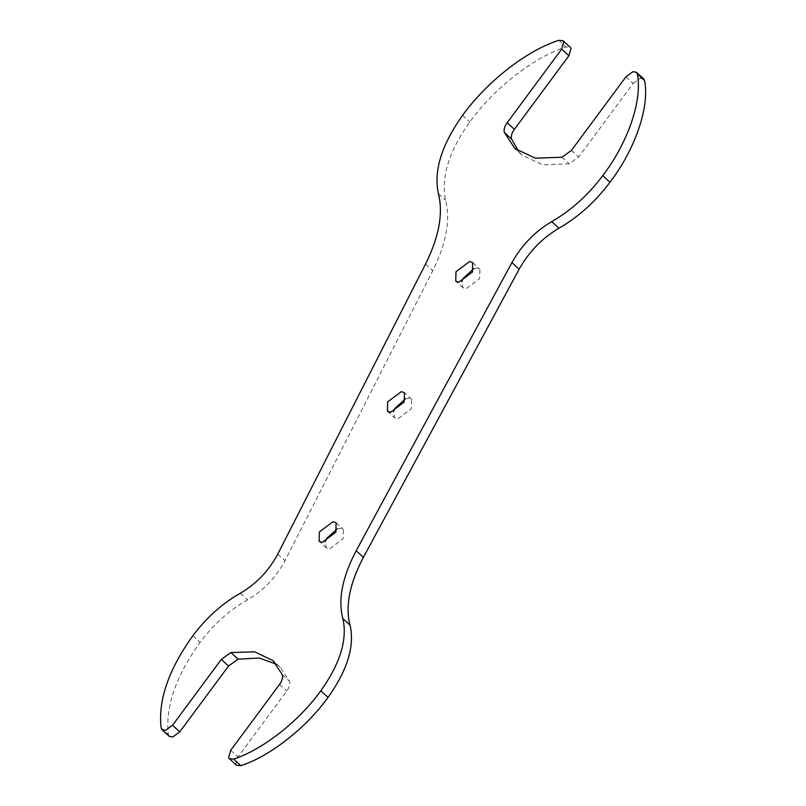 <?xml version="1.0" encoding="UTF-8"?>
<svg xmlns="http://www.w3.org/2000/svg" width="806" height="806" viewBox="0 0 806 806"><rect width="100%" height="100%" fill="white"/><g stroke="black" fill="none" stroke-linecap="round" stroke-linejoin="round"><path stroke-width="0.6" stroke-dasharray="4.03 3.02" d="M625.98 76.782L633.204 83.391L578.668 156.999L569.187 163.84L542.609 164.817L522.066 155.095L518.611 151.478M633.204 83.391L640.186 78.293L643.742 78.938M236.501 765.206L235.846 764.098L237.971 756.884L286.745 691.044C289.414 687.266 290.331 684.012 289.515 681.282L280.186 667.197L276.387 664.215M169.22 736.311L168.353 734.508C165.22 706.973 175.789 676.254 200.069 642.342C213.711 624.217 229.549 610.041 247.573 599.825C263.542 590.496 276.005 577.459 284.992 560.704L432.762 270.685C446.292 243.462 450.584 220.008 445.637 200.301C440.68 177.763 448.73 151.659 469.787 121.988C494.138 88.186 534.015 57.075 566.034 46.909L570.285 47.342M405.468 398.779L408.592 398.204L411.624 399.302L411.392 408.713L397.711 418.929L394.668 417.84L393.6 411.755M473.777 268.68L476.89 268.116L479.923 269.204L479.691 278.614L466.009 288.84L462.966 287.742L461.898 281.657M337.17 528.877L340.283 528.313L343.326 529.401L343.084 538.811L329.402 549.027L326.37 547.939L325.292 541.854M561.953 157.23L569.187 163.84M558.81 40.3L566.034 46.909M462.563 115.379L469.787 121.988M438.414 193.692L445.637 200.301M425.538 264.076L432.762 270.685M277.768 554.095L284.992 560.704M240.349 593.216L247.573 599.825M192.846 635.733L200.069 642.342M161.129 727.899L168.353 734.508M282.291 674.672L289.515 681.282M279.521 684.435L286.745 691.044M230.738 750.275L237.971 756.884M571.444 150.39L578.668 156.999M521.996 155.034L514.772 148.425M280.246 667.247L273.022 660.638M411.624 399.302L404.4 392.693M387.444 411.231L394.668 417.84M326.37 547.939L319.136 541.33M336.102 522.792L343.326 529.401M462.966 287.742L455.743 281.133M472.699 262.595L479.923 269.204"/><path stroke-width="1.21" d="M518.611 151.478L511.588 139.065C510.792 136.345 511.719 133.101 514.369 129.343L568.905 55.735L571.031 48.551L570.285 47.342M561.681 49.126L563.807 41.942L563.062 40.733L558.81 40.3C526.792 50.466 486.915 81.577 462.563 115.379C441.507 145.05 433.457 171.154 438.414 193.692C443.36 213.399 439.069 236.853 425.538 264.076L277.768 554.095C268.781 570.85 256.308 583.887 240.349 593.216C222.325 603.432 206.487 617.608 192.846 635.733C168.565 669.645 157.986 700.364 161.129 727.899L161.996 729.702L165.532 730.357L172.534 725.249L221.318 659.409L230.859 652.558L254.605 651.832L272.962 660.588L282.291 674.672C283.108 677.403 282.191 680.657 279.521 684.435L230.738 750.275L228.622 757.489L229.277 758.597L233.659 759.091C262.746 749.63 298.754 721.42 320.828 690.782C340.303 663.318 347.628 639.249 342.832 618.555C337.885 599.644 342.338 577.036 356.171 550.74L511.911 262.605C521.764 245.125 535.033 231.463 551.717 221.62C571.081 210.467 588.098 195.153 602.747 175.668C628.156 142.319 642.503 100.236 637.385 74.092L636.518 72.328L632.962 71.684L625.98 76.782L571.444 150.39L561.953 157.23L535.385 158.208L514.843 148.485L504.365 132.456C503.569 129.736 504.496 126.492 507.145 122.734L561.681 49.126L568.905 55.735M387.686 401.821L401.358 391.605L404.4 392.693L404.169 402.103L390.487 412.319L387.444 411.231L387.686 401.821M455.984 271.723L469.666 261.507L472.699 262.595L472.467 272.005L458.785 282.231L455.743 281.133L455.984 271.723M319.377 531.92L333.059 521.704L336.102 522.792L335.86 532.202L322.178 542.418L319.136 541.33L319.377 531.92M643.742 78.938L644.609 80.701C649.727 106.835 635.38 148.919 609.971 182.277C595.322 201.762 578.305 217.076 558.941 228.229C542.257 238.072 528.988 251.734 519.135 269.214L363.395 557.349C349.562 583.645 345.119 606.253 350.056 625.164C354.852 645.858 347.527 669.927 328.062 697.392C305.978 728.03 269.97 756.24 240.883 765.7L236.501 765.206M172.534 725.249L179.758 731.858L228.541 666.018L238.082 659.167L259.149 658.018L276.387 664.215M179.758 731.858L172.756 736.966L169.22 736.311M393.6 411.755L394.91 408.43L405.468 398.779M461.898 281.657L463.208 278.332L473.777 268.68M325.292 541.854L326.601 538.529L337.17 528.877M504.365 132.456L511.588 139.065M507.145 122.734L514.369 129.343M221.318 659.409L228.541 666.018M230.859 652.558L238.082 659.167M233.659 759.091L240.883 765.7M320.828 690.782L328.062 697.392M342.832 618.555L350.056 625.164M356.171 550.74L363.395 557.349M511.911 262.605L519.135 269.214M551.717 221.62L558.941 228.229M602.747 175.668L609.971 182.277M637.385 74.092L644.609 80.701M570.245 47.302L563.021 40.693M169.27 736.362L162.046 729.752M236.621 765.317L229.398 758.718M643.692 78.887L636.468 72.278"/></g></svg>
